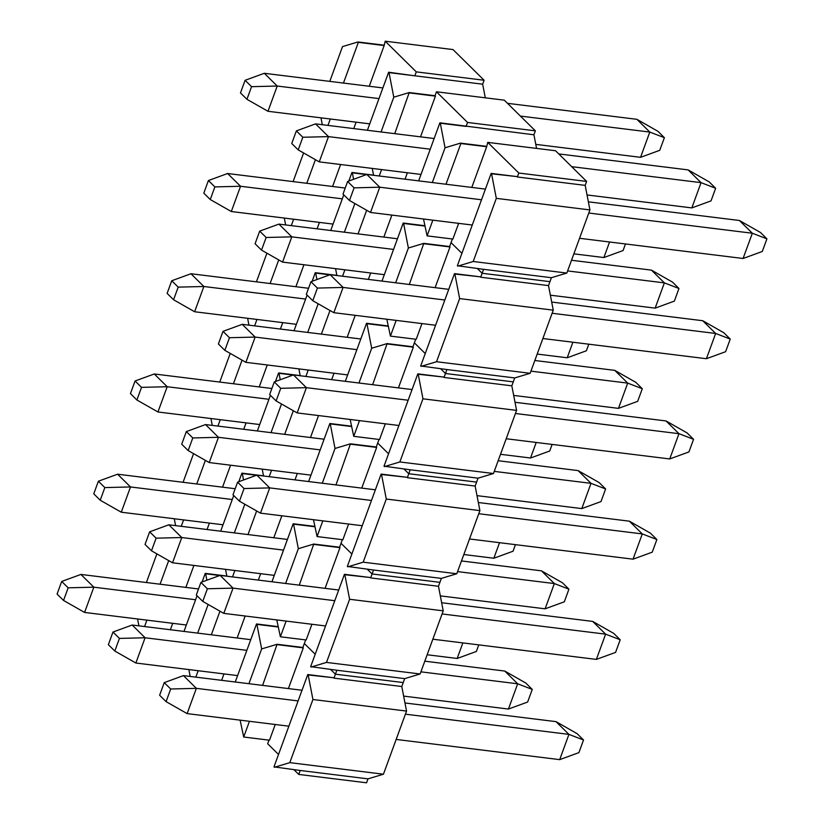 <?xml version="1.0" encoding="UTF-8"?>
<svg xmlns="http://www.w3.org/2000/svg" width="824" height="824" viewBox="0 0 824 824"><rect width="100%" height="100%" fill="white"/><g stroke="black" fill="none" stroke-linecap="round" stroke-linejoin="round"><path stroke-width="1.24" d="M138.916 625.849L137.587 618.979M197.657 633.11L208.142 604.466L197.657 633.11M206.886 580.209L205.639 573.772L219.74 575.523M146.394 582.527L156.879 553.872M144.571 626.549L146.919 620.132M160.062 584.216L168.704 560.608M170.372 629.742L172.721 623.325M185.863 587.399L193.908 565.429M226.827 576.048L205.238 573.38L202.096 581.96M197.049 595.762L183.999 631.421M190.179 676.442L188.851 669.572M305.653 639.908L304.334 643.523L315.201 654.246L304.334 643.523L302.892 647.468L277.091 644.275L261.651 648.921L248.93 683.693L261.651 648.921L256.903 624.365L278.162 626.992M195.834 677.143L198.182 670.726M211.325 634.799L219.967 611.192M221.635 680.325L223.984 673.908M237.127 637.992L245.171 616.022M278.09 626.631L256.501 623.964L235.262 682.004M240.114 720.155L243.698 737.016L249.445 721.309M275.247 724.492L269.5 740.199L243.698 737.016M268.974 740.137L267.656 743.753L278.522 754.475M293.962 769.709L298.741 774.426L366.556 782.8L368.009 778.855L383.438 774.21L406.541 711.071L401.793 686.516L403.235 682.571L404.687 678.626L420.116 673.981L443.219 610.841L438.471 586.286L439.913 582.341L441.365 578.396L456.795 573.751L479.898 510.612L475.149 486.057L476.591 482.112L478.044 478.167L493.473 473.522L516.576 410.383L511.828 385.828L514.722 377.938L530.151 373.293L553.254 310.154L548.506 285.598L551.4 277.709L566.83 273.063L589.933 209.924L585.184 185.369L586.636 181.424L555.551 150.751L487.726 142.377L486.685 146.713L460.884 143.53L445.99 184.236M274.382 767.288L289.811 762.643L312.924 699.504L308.176 674.949L333.566 677.74L307.764 674.547L273.98 766.886L300.183 770.471L298.741 774.426M300.183 770.471L368.009 778.855M289.811 762.643L383.438 774.21M312.924 699.504L406.541 711.071M311.06 667.059L326.5 662.414L349.603 599.275L344.854 574.719L370.244 577.511L344.442 574.318L310.658 666.657L336.862 670.242L335.419 674.187L330.64 669.479L335.419 674.187L333.978 678.142L401.793 686.516M335.419 674.187L403.235 682.571L335.419 674.187M262.599 685.383L277.091 644.275M288.4 688.576L303.294 647.87L277.492 644.677M175.594 525.619L174.266 518.749M234.346 532.881L244.821 504.237L234.346 532.881M243.564 479.98L242.318 473.543L256.418 475.293M183.072 482.298L193.558 453.643M181.249 526.32L183.597 519.903M196.74 483.987L205.382 460.379M207.051 529.513L209.399 523.096M222.542 487.169L230.586 465.2M263.505 475.819L241.916 473.151L238.775 481.731M233.728 495.533L220.678 531.192M226.858 576.213L225.529 569.343M342.331 539.679L341.012 543.294L351.879 554.016L341.012 543.294L339.57 547.239L313.769 544.046L298.329 548.691L285.609 583.464L298.329 548.691L293.581 524.136L314.84 526.763M232.512 576.913L234.861 570.496M248.003 534.57L256.645 510.962M258.314 580.096L260.662 573.679M273.805 537.763L281.849 515.793M314.768 526.402L293.179 523.734L271.941 581.775M276.792 619.926L280.376 636.787L286.124 621.08M311.925 624.262L306.178 639.97L280.376 636.787M336.862 670.242L404.687 678.626M326.5 662.414L420.116 673.981M349.603 599.275L443.219 610.841M347.738 566.83L363.178 562.184L386.281 499.045L381.533 474.49L406.932 477.281L381.131 474.088L347.337 566.428L373.54 570.012L372.098 573.957L367.319 569.25L372.098 573.957L370.656 577.912L438.471 586.286M372.098 573.957L439.913 582.341L372.098 573.957M299.277 585.153L313.769 544.046M325.078 588.346L339.972 547.641L314.171 544.448M212.273 425.39L210.944 418.52M271.024 432.651L281.499 404.007L271.024 432.651M280.242 379.751L278.996 373.313L293.097 375.064M219.75 382.068L230.236 353.414M217.927 426.09L220.276 419.673M233.419 383.757L242.06 360.15M243.729 429.283L246.077 422.867M259.22 386.94L267.264 364.97M300.183 375.589L278.594 372.922L275.453 381.502M270.406 395.304L257.356 430.962M263.536 475.984L262.207 469.113M379.019 439.45L377.691 443.065L388.557 453.787L377.691 443.065L376.249 447.01L350.447 443.817L335.007 448.462L322.287 483.235L335.007 448.462L330.259 423.907L351.518 426.533M269.191 476.684L271.539 470.267M284.682 434.341L293.323 410.733M294.992 479.867L297.34 473.45M310.483 437.523L318.528 415.564M351.446 426.173L329.858 423.505L308.619 481.546M313.47 519.697L317.065 536.558L322.812 520.85M348.614 524.033L342.866 539.741L317.065 536.558M373.54 570.012L441.365 578.396M363.178 562.184L456.795 573.751M386.281 499.045L479.898 510.612M384.417 466.6L399.856 461.955L422.959 398.816L418.211 374.261L443.611 377.052L417.809 373.859L384.015 466.199L410.218 469.783L408.776 473.728L403.997 469.021L408.776 473.728L407.334 477.683L475.149 486.057M408.776 473.728L476.591 482.112L408.776 473.728M335.955 484.924L350.447 443.817M361.757 488.117L376.65 447.401L350.849 444.218M248.951 325.161L247.622 318.291M307.702 332.422L318.177 303.778L307.702 332.422M316.921 279.521L315.674 273.084L329.775 274.835M256.429 281.839L266.914 253.184M254.606 325.861L256.954 319.444M270.097 283.528L278.739 259.921M280.407 329.054L282.756 322.637M295.898 286.711L303.943 264.741M336.862 275.36L315.273 272.692L312.131 281.272M307.084 295.074L294.034 330.733M300.214 375.754L298.885 368.884M415.698 339.22L414.369 342.836L425.236 353.558L414.369 342.836L412.927 346.78L387.126 343.587L371.686 348.233L358.965 383.006L371.686 348.233L366.938 323.678L388.197 326.304M305.869 376.455L308.217 370.038M321.37 334.111L330.002 310.504M331.67 379.637L334.019 373.221M347.172 337.294L355.206 315.334M388.125 325.943L366.536 323.276L345.297 381.316M350.149 419.468L353.743 436.329L359.491 420.621M385.292 423.804L379.545 439.511L353.743 436.329M410.218 469.783L478.044 478.167M399.856 461.955L493.473 473.522M422.959 398.816L516.576 410.383M421.095 366.371L436.535 361.726L459.637 298.587L454.889 274.031L480.289 276.823L454.488 273.63L420.693 365.969L446.896 369.554L445.454 373.499L440.675 368.792L445.454 373.499L444.012 377.454L511.828 385.828M445.454 373.499L513.28 381.883L445.454 373.499M372.633 384.695L387.126 343.587M398.435 387.888L413.329 347.172L387.527 343.989M285.629 224.931L284.301 218.061M344.381 232.193L354.866 203.549L344.381 232.193M353.599 179.292L352.353 172.855L366.453 174.606M293.107 181.61L303.593 152.955M291.284 225.632L293.632 219.215M306.775 183.299L315.417 159.691M317.086 228.825L319.434 222.408M332.577 186.482L340.621 164.512M373.54 175.131L351.951 172.463L348.809 181.043M343.762 194.845L330.712 230.504M336.892 275.525L335.564 268.655M452.376 238.991L451.047 242.606L461.914 253.328L451.047 242.606L449.605 246.551L423.804 243.358L408.374 248.003L395.644 282.776L408.374 248.003L403.616 223.448L424.875 226.075M342.547 276.225L344.896 269.808M358.049 233.882L366.68 210.275M368.349 279.408L370.697 272.991M383.85 237.065L391.884 215.105M424.803 225.714L403.214 223.047L381.976 281.087M386.827 319.238L390.422 336.099L396.169 320.392M421.97 323.575L416.223 339.282L390.422 336.099M446.896 369.554L514.722 377.938M436.535 361.726L530.151 373.293M459.637 298.587L553.254 310.154M457.773 266.142L473.213 261.496L496.316 198.357L491.567 173.802L516.967 176.594L491.166 173.4L457.372 265.74L483.575 269.324L482.133 273.269L477.353 268.562L482.133 273.269L480.691 277.224L548.506 285.598M482.133 273.269L549.958 281.654L482.133 273.269M409.312 284.465L423.804 243.358M435.113 287.658L450.007 246.942L424.206 243.76M322.308 124.702L320.979 117.832M485.295 97.819L482.658 84.192L484.1 80.247L453.015 49.574L385.199 41.2L384.159 45.547L358.358 42.354L343.454 83.07M486.284 146.322L460.482 143.129L445.053 147.774L432.322 182.547L445.053 147.774L440.304 123.219L466.106 126.402L467.548 122.457L436.463 91.783L435.021 95.728L409.219 92.545L393.779 97.191L381.059 131.964L393.779 97.191L389.031 72.625L482.658 84.192M367.391 130.274L388.629 72.234L414.833 75.818L416.274 71.873L484.1 80.247M416.274 71.873L385.199 41.2M329.785 81.38L342.516 46.597L357.946 41.962L383.747 45.145M327.962 125.403L330.311 118.986M353.764 128.595L356.112 122.179M369.255 86.252L384.159 45.547M373.571 175.296L372.242 168.426M536.558 148.402L533.921 134.786L535.363 130.841L504.288 100.168L436.463 91.783M418.654 180.858L439.892 122.817L533.921 134.786M467.548 122.457L535.363 130.841M379.225 175.986L381.574 169.579M394.727 133.653L409.219 92.545M405.027 179.179L407.375 172.762M420.528 136.835L435.422 96.13L409.621 92.947M423.505 219.009L427.1 235.87L432.847 220.162M458.649 223.345L452.901 239.053L427.1 235.87M483.575 269.324L551.4 277.709M473.213 261.496L566.83 273.063M496.316 198.357L589.933 209.924M586.636 181.424L518.811 173.04L517.369 176.985L585.184 185.369M518.811 173.04L487.726 142.377M471.792 187.429L486.685 146.713M63.541 600.449L68.165 587.821L61.707 581.445L57.083 594.073L63.541 600.449L84.584 612.438L93.833 587.182L68.165 587.821M195.587 599.748L93.833 587.182L80.917 574.431L61.707 581.445M84.584 612.438L186.337 625.004M427.151 654.761L457.166 658.469L462.851 642.916M80.917 574.431L198.512 588.964M457.166 658.469L476.365 651.454L478.775 644.883M114.814 651.032L119.428 638.404L112.97 632.039L108.356 644.667L114.814 651.032L135.857 663.021L145.096 637.766L119.428 638.404M246.85 650.342L145.096 637.766L132.18 625.025L112.97 632.039M135.857 663.021L237.611 675.598M403.647 696.105L508.429 709.052L517.668 683.796L504.752 671.055L525.794 683.034L532.253 689.41L517.668 683.796L420.899 671.838M132.18 625.025L250.754 639.671M424.803 661.178L504.752 671.055M508.429 709.052L527.638 702.038L532.253 689.41M166.077 701.626L170.702 688.998L164.244 682.622L159.619 695.25L166.077 701.626L187.12 713.605L196.359 688.349L170.702 688.998M298.113 700.925L196.359 688.349L183.443 675.608L164.244 682.622M187.12 713.605L288.874 726.181M396.169 739.437L559.692 759.635L568.931 734.38L556.015 721.639L577.058 733.628L583.526 739.993L568.931 734.38L405.408 714.181M183.443 675.608L302.017 690.255M404.975 702.975L556.015 721.639M559.692 759.635L578.901 752.621L583.526 739.993M100.219 500.219L104.844 487.592L98.386 481.216L93.761 493.844L100.219 500.219L121.262 512.209L130.511 486.953L104.844 487.592M232.265 499.519L130.511 486.953L117.595 474.202L98.386 481.216M121.262 512.209L223.026 524.775M463.83 554.531L493.844 558.239L499.529 542.686M117.595 474.202L235.19 488.735M493.844 558.239L513.043 551.225L515.453 544.654M151.492 550.803L156.107 538.175L149.649 531.81L145.034 544.437L151.492 550.803L172.535 562.792L181.774 537.536L156.107 538.175M283.528 550.113L181.774 537.536L168.858 524.795L149.649 531.81M172.535 562.792L274.289 575.368M440.325 595.876L545.107 608.823L554.346 583.567L541.43 570.826L562.473 582.805L568.931 589.181L554.346 583.567L457.577 571.609M168.858 524.795L287.432 539.442M461.481 560.948L541.43 570.826M545.107 608.823L564.316 601.808L568.931 589.181M202.756 601.396L207.38 588.769L200.922 582.393L196.297 595.021L202.756 601.396L223.798 613.375L233.037 588.12L207.38 588.769M334.791 600.696L233.037 588.12L220.121 575.379L200.922 582.393M223.798 613.375L325.552 625.952M432.847 639.208L596.37 659.406L605.619 634.15L592.693 621.409L613.746 633.399L620.204 639.764L605.619 634.15L442.086 613.952M220.121 575.379L338.695 590.025M441.654 602.746L592.693 621.409M596.37 659.406L615.579 652.392L620.204 639.764M136.897 399.99L141.522 387.362L135.064 380.987L130.439 393.614L136.897 399.99L157.951 411.979L167.19 386.724L141.522 387.362M268.943 399.29L167.19 386.724L154.273 373.972L135.064 380.987M157.951 411.979L259.704 424.545M500.508 454.302L530.522 458.01L536.208 442.457M154.273 373.972L271.868 388.506M530.522 458.01L549.721 450.996L552.131 444.424M188.171 450.574L192.785 437.946L186.327 431.58L181.713 444.208L188.171 450.574L209.214 462.563L218.453 437.307L192.785 437.946M320.206 449.883L218.453 437.307L205.537 424.566L186.327 431.58M209.214 462.563L310.967 475.139M477.003 495.646L581.785 508.593L591.024 483.338L578.108 470.597L599.151 482.576L605.609 488.951L591.024 483.338L494.256 471.38M205.537 424.566L324.11 439.213M498.159 460.719L578.108 470.597M581.785 508.593L600.995 501.579L605.609 488.951M239.434 501.167L244.058 488.539L237.6 482.164L232.976 494.791L239.434 501.167L260.477 513.146L269.716 487.89L244.058 488.539M371.469 500.467L269.716 487.89L256.8 475.149L237.6 482.164M260.477 513.146L362.23 525.722M469.526 538.978L633.048 559.177L642.298 533.921L629.371 521.18L650.424 533.169L656.883 539.535L642.298 533.921L478.765 513.723M256.8 475.149L375.384 489.796M478.332 502.516L629.371 521.18M633.048 559.177L652.258 552.162L656.883 539.535M173.576 299.761L178.2 287.133L171.742 280.757L167.118 293.385L173.576 299.761L194.629 311.75L203.868 286.494L178.2 287.133M305.622 299.061L203.868 286.494L190.952 273.743L171.742 280.757M194.629 311.75L296.382 324.316M537.186 354.073L567.2 357.781L572.886 342.228M190.952 273.743L308.547 288.276M567.2 357.781L586.4 350.767L588.81 344.195M224.849 350.344L229.463 337.716L223.005 331.351L218.391 343.979L224.849 350.344L245.892 362.333L255.131 337.078L229.463 337.716M356.885 349.654L255.131 337.078L242.215 324.337L223.005 331.351M245.892 362.333L347.646 374.91M513.682 395.417L618.464 408.364L627.703 383.108L614.786 370.367L635.829 382.346L642.287 388.722L627.703 383.108L530.934 371.15M242.215 324.337L360.788 338.983M534.838 360.49L614.786 370.367M618.464 408.364L637.673 401.35L642.287 388.722M276.112 400.938L280.737 388.31L274.279 381.934L269.654 394.562L276.112 400.938L297.155 412.917L306.394 387.661L280.737 388.31M408.158 400.237L306.394 387.661L293.478 374.92L274.279 381.934M297.155 412.917L398.909 425.493M506.204 438.749L669.727 458.947L678.976 433.692L666.049 420.951L687.103 432.94L693.561 439.305L678.976 433.692L515.443 413.493M293.478 374.92L412.062 389.567M515.01 402.287L666.049 420.951M669.727 458.947L688.936 451.933L693.561 439.305M210.254 199.532L214.879 186.904L208.421 180.528L203.796 193.156L210.254 199.532L231.307 211.521L240.546 186.265L214.879 186.904M342.3 198.831L240.546 186.265L227.63 173.514L208.421 180.528M231.307 211.521L333.061 224.087M573.865 253.844L603.879 257.552L609.564 241.999M227.63 173.514L345.225 188.047M603.879 257.552L623.078 250.537L625.488 243.966M261.527 250.115L266.142 237.487L259.684 231.122L255.069 243.739L261.527 250.115L282.57 262.104L291.809 236.849L266.142 237.487M393.563 249.425L291.809 236.849L278.893 224.107L259.684 231.122M282.57 262.104L384.324 274.68M550.36 295.188L655.142 308.135L664.381 282.879L651.465 270.138L672.508 282.117L678.966 288.493L664.381 282.879L567.612 270.921M278.893 224.107L397.467 238.754M571.516 260.26L651.465 270.138M655.142 308.135L674.351 301.121L678.966 288.493M312.79 300.709L317.415 288.081L310.957 281.705L306.332 294.333L312.79 300.709L333.833 312.687L343.083 287.432L317.415 288.081M444.836 300.008L343.083 287.432L330.156 274.691L310.957 281.705M333.833 312.687L435.587 325.264M542.882 338.52L706.405 358.718L715.654 333.463L702.738 320.721L723.781 332.711L730.239 339.076L715.654 333.463L552.121 313.264M330.156 274.691L448.74 289.337M551.689 302.058L702.738 320.721M706.405 358.718L725.614 351.704L730.239 339.076M246.942 99.302L251.557 86.675L245.099 80.299L240.474 92.927L246.942 99.302L267.985 111.291L277.224 86.036L251.557 86.675M378.978 98.602L277.224 86.036L264.308 73.285L245.099 80.299M267.985 111.291L369.739 123.858M535.775 144.375L640.557 157.322L649.796 132.067L636.88 119.315L657.923 131.304L664.381 137.68L649.796 132.067L520.408 116.081M264.308 73.285L382.882 87.941M507.491 103.33L636.88 119.315M640.557 157.322L659.756 150.308L664.381 137.68M298.206 149.886L302.82 137.258L296.362 130.892L291.748 143.51L298.206 149.886L319.248 161.875L328.488 136.619L302.82 137.258M430.241 149.196L328.488 136.619L315.571 123.878L296.362 130.892M319.248 161.875L421.002 174.441M587.038 194.958L691.82 207.905L701.059 182.65L688.143 169.898L709.186 181.888L715.644 188.263L701.059 182.65L571.681 166.664M315.571 123.878L434.145 138.525M558.754 153.923L688.143 169.898M691.82 207.905L711.03 200.891L715.644 188.263M349.469 200.479L354.093 187.851L347.635 181.476L343.011 194.103L349.469 200.479L370.512 212.458L379.761 187.203L354.093 187.851M481.515 199.779L379.761 187.203L366.834 174.461L347.635 181.476M370.512 212.458L472.265 225.034M579.56 238.291L743.083 258.489L752.333 233.233L739.416 220.492L760.459 232.481L766.917 238.847L752.333 233.233L588.799 213.035M366.834 174.461L485.418 189.108M588.367 201.828L739.416 220.492M743.083 258.489L762.293 251.475L766.917 238.847"/></g></svg>
